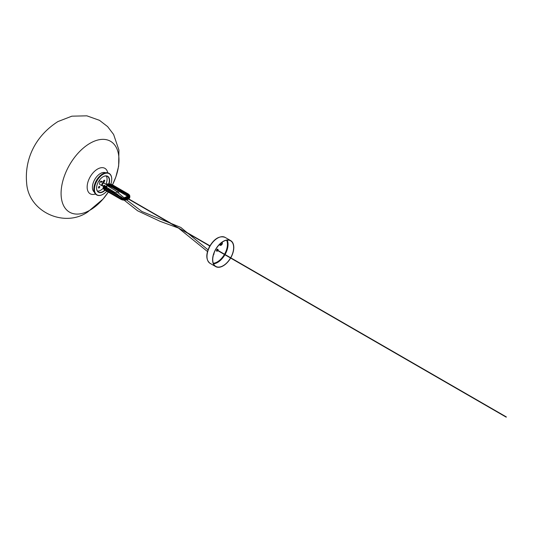 <?xml version="1.0" encoding="UTF-8"?>
<svg xmlns="http://www.w3.org/2000/svg" width="533" height="533" viewBox="0 0 533 533"><rect width="100%" height="100%" fill="white"/><g stroke="black" fill="none" stroke-linecap="round" stroke-linejoin="round"><path stroke-width="0.8" d="M128.246 198.616L128.246 198.969L128.246 198.616M126.907 197.423L126.548 197.63M119.086 190.874L119.472 190.654L119.645 191.587L126.861 195.778A3.391 1.959 0 0 1 127.121 195.944M115.095 193.439L114.735 193.232M120.678 199.209L104.808 190.088L104.768 189.222A5.357 3.091 180 0 1 103.195 187.036A5.357 3.091 180 0 1 103.955 185.451L105.454 186.07L105.454 187.183M103.955 185.451L104.135 185.304A5.177 2.991 180 0 0 104.894 188.975L105.421 188.569A4.431 2.558 180 0 1 104.728 185.471M104.308 183.359A1.819 1.053 120 0 0 103.935 182.652A1.819 1.053 120 0 0 103.022 182.739A1.819 1.053 120 0 0 101.836 184.345A1.819 1.053 120 0 0 102.116 185.804A1.819 1.053 120 0 0 102.916 185.77M103.935 182.652L101.663 181.34A1.819 1.053 120 0 0 100.75 181.427A1.819 1.053 120 0 0 99.564 183.032A1.819 1.053 120 0 0 99.844 184.491L102.116 185.804M106.54 184.671L106.32 184.545A4.431 2.558 180 0 1 111.69 184.944L127.594 194.132A4.431 2.558 0 0 1 127.594 197.75A4.431 2.558 0 0 1 121.331 197.75L105.421 188.569M106.56 184.665A4.137 2.392 180 0 1 111.477 185.064L127.387 194.252A4.137 2.392 0 0 1 127.387 197.63A4.137 2.392 0 0 1 121.537 197.63L105.627 188.449A4.137 2.392 180 0 1 104.941 185.591M99.658 179.874A0.913 0.526 -60 0 1 99.085 181.287A0.913 0.526 -60 0 1 98.652 181.347M99.085 187.956A0.913 0.526 -60 0 1 98.438 187.583A0.913 0.526 -60 0 1 99.085 186.47L99.085 186.47A0.913 0.526 -60 0 1 99.731 186.843A0.913 0.526 -60 0 1 99.085 187.956M98.465 187.363L98.911 186.597M104.082 181.733A0.913 0.526 -60 0 1 103.442 181.367A0.913 0.526 -60 0 1 104.082 180.247L104.082 180.247A0.913 0.526 -60 0 1 104.728 180.62A0.913 0.526 -60 0 1 104.082 181.733M103.462 181.147L103.908 180.381M97.446 191.054A8.948 5.163 120 0 0 100.75 190.221A8.948 5.163 120 0 0 103.235 188.196M105.867 184.258A8.948 5.163 120 0 0 106.147 175.983M105.114 190.268A9.214 5.317 -60 0 1 103.102 191.793A9.214 5.317 -60 0 1 96.586 188.036A9.214 5.317 -60 0 1 103.102 176.749L103.102 176.749A9.214 5.317 -60 0 1 109.058 183.865M107.246 187.683A9.214 5.317 -60 0 1 106.673 188.502M96.586 187.942A9.001 5.197 120 0 0 98.452 191.98A9.001 5.197 120 0 0 102.949 191.534A9.001 5.197 120 0 0 104.841 190.108M106.413 188.349A9.001 5.197 120 0 0 106.8 187.809M108.752 183.858A9.001 5.197 120 0 0 107.446 176.39A9.001 5.197 120 0 0 103.022 176.796M110.864 184.158A12.212 7.049 120 0 0 111.737 179.288A12.212 7.049 120 0 0 103.102 174.298A12.212 7.049 120 0 0 94.461 189.255A12.212 7.049 120 0 0 103.102 194.245L102.949 194.332A12.426 7.176 -60 0 1 96.733 194.945A12.426 7.176 -60 0 1 94.827 184.991A12.426 7.176 -60 0 1 102.949 174.038A12.426 7.176 -60 0 1 109.165 173.425A12.426 7.176 -60 0 1 111.737 179.115A12.426 7.176 -60 0 1 111.737 179.201M109.005 173.338A12.426 7.176 120 0 0 108.859 173.245A12.426 7.176 120 0 0 102.642 173.865A12.426 7.176 120 0 0 94.528 184.811A12.426 7.176 120 0 0 96.433 194.772A12.426 7.176 120 0 0 96.586 194.858M102.949 194.332L103.102 194.245A12.212 7.049 120 0 0 106.747 191.207M108.192 189.382A12.212 7.049 120 0 0 108.752 188.549M109.611 187.07A12.212 7.049 120 0 0 110.018 186.237M102.03 181.82L101.177 181.873L102.03 181.82M101.303 181.913L101.91 181.833L101.303 181.913M213.92 253.408A0.859 0.486 -60.9 0 1 213.486 254.754M103.922 181.1A8.621 4.977 120 0 0 104.095 180.48M217.804 249.237A1.113 0.646 -60 0 1 217.757 250.317A1.126 0.646 -60 0 0 217.77 249.191A1.113 0.646 -60 0 1 217.804 249.237M216.658 251.123A1.126 0.646 -60 0 0 217.631 250.55A1.113 0.646 -60 0 1 216.638 251.103M216.578 251.03A1.073 0.62 120 0 0 217.571 250.517M217.704 250.283A1.073 0.62 120 0 0 217.744 249.257A1.073 0.62 120 0 0 217.651 249.171M217.917 250.403A1.126 0.646 120 0 0 217.85 249.224A1.126 0.646 120 0 0 216.691 249.93A1.126 0.646 120 0 0 216.724 251.17A1.126 0.646 120 0 0 217.777 250.637M230.523 257.992A14.784 8.535 -60 0 1 215.805 266.413A14.784 8.535 -60 0 1 215.372 250.124A14.784 8.535 -60 0 1 230.589 240.809A14.784 8.535 -60 0 1 231.022 257.099A14.784 8.535 -60 0 1 230.656 257.759M230.629 258.052A14.997 8.661 -60 0 1 215.698 266.6A14.997 8.661 -60 0 1 215.259 250.07A14.997 8.661 -60 0 1 230.696 240.623A14.997 8.661 -60 0 1 231.135 257.146A14.997 8.661 -60 0 1 230.762 257.825M220.069 245.253A1.819 1.053 -60 0 1 219.969 245.207A1.819 1.053 -60 0 1 219.596 244.361M220.682 243.881A0.966 0.56 -60 0 1 221.781 243.035A0.966 0.56 -60 0 1 221.915 243.854A0.966 0.56 -60 0 1 220.815 244.707A0.966 0.56 -60 0 1 220.682 243.881M105.581 172.752A11.246 6.496 120 0 0 100.384 173.518A11.246 6.496 120 0 0 93.155 183.059A11.246 6.496 120 0 0 94.361 192.18M107.719 172.799A14.691 8.481 120 0 0 97.539 169.068A14.691 8.481 120 0 0 87.205 185.83A14.691 8.481 120 0 0 95.474 194.012M90.024 143.297A40.934 23.632 120 0 0 61.082 193.439A40.934 23.632 120 0 0 90.024 210.149A40.934 23.632 120 0 0 108.292 192.1L103.069 199.049L87.698 211.994C64.433 228.124 28.509 211.828 26.657 183.205C24.491 160.606 34.112 136.788 57.917 121.577L71.895 116.167L86.872 115.834L99.498 120.338L107.599 126.588L113.609 134.463L118.926 150.093L118.646 166.163L115.841 176.976L112.476 184.858A40.934 23.632 120 0 0 116.167 147.275A40.934 23.632 120 0 0 90.024 143.297M109.532 190.154A40.934 23.632 120 0 0 110.058 189.288L109.532 190.154M110.911 187.803A40.934 23.632 120 0 0 111.41 186.903L110.911 187.803M107.04 187.683A1.392 0.806 -60 0 1 106.34 187.749A1.392 0.806 -60 0 1 106.127 186.637A1.392 0.806 -60 0 1 107.04 185.411A1.392 0.806 -60 0 1 107.733 185.337A1.392 0.806 -60 0 1 108.026 186.024M103.442 186.077L102.629 185.611A1.392 0.806 120 0 1 102.416 184.491A1.392 0.806 120 0 1 103.329 183.265A1.392 0.806 120 0 1 104.022 183.199L107.733 185.337L108.046 186.164A1.286 0.74 120 0 0 107.113 185.537A1.286 0.74 120 0 0 106.207 187.116A1.286 0.74 120 0 0 107.113 187.643A1.286 0.74 120 0 0 107.146 187.623M106.98 187.529A1.073 0.62 -60 0 1 106.36 186.95A1.073 0.62 -60 0 1 107.113 185.717A1.073 0.62 -60 0 1 107.866 186.064M106.36 186.983A0.966 0.56 120 0 0 106.56 187.383A0.966 0.56 120 0 0 106.8 187.423M107.699 185.964A0.966 0.56 120 0 0 107.519 185.711A0.966 0.56 120 0 0 107.113 185.717M127.121 197.263A3.211 1.852 0 0 0 127.673 196.217A3.211 1.852 0 0 0 126.734 194.911L126.734 195.678A3.211 1.852 0 0 1 127.6 196.59M111.477 185.064L110.824 185.724L119.285 190.607M119.645 190.814L126.861 194.665L110.951 185.477A3.391 1.959 180 0 0 107.246 185.058M107.606 185.264A3.211 1.852 180 0 1 110.824 185.724L110.824 186.497L118.593 190.981M108.052 185.97A3.211 1.852 180 0 1 110.824 186.497L118.566 190.994M119.639 191.614L126.734 195.704M121.537 197.63L122.064 197.43L106.28 188.322M122.064 197.43L106.24 188.249L105.341 187.036A3.211 1.852 180 0 1 105.554 186.37M105.914 184.291A5.177 2.991 180 0 1 112.216 184.751L111.69 184.944M105.627 188.449L106.154 188.249A3.391 1.959 180 0 1 105.454 186.07M105.9 188.082A3.211 1.852 180 0 1 105.341 187.036M112.336 184.818L128.127 193.932L127.594 194.132M127.387 194.252L126.861 194.665A3.391 1.959 0 0 1 127.44 196.983A3.391 1.959 0 0 1 123.756 197.963M128.246 194.005L128.127 193.932A5.177 2.991 0 0 1 128.127 198.163A5.177 2.991 0 0 1 120.798 198.163L121.331 197.75M118.533 191.014L110.871 186.59L108.052 186.064A3.391 1.959 180 0 1 110.831 186.53M104.768 190.021A5.177 2.991 180 0 1 104.315 189.695M104.768 189.995A5.357 3.091 180 0 1 103.195 187.809L104.808 190.088L120.671 199.175L104.768 189.995M104.768 189.222L120.671 198.409L104.768 189.222M124.142 200.148A5.177 2.991 0 0 1 120.798 199.275L124.162 200.168M128.5 199.089L126.094 200.022A5.177 2.991 0 0 0 128.453 199.069A5.357 3.091 0 0 1 120.671 199.175L120.671 198.409A5.357 3.091 0 0 0 126.514 199.076A5.357 3.091 0 0 0 129.819 196.217A5.357 3.091 0 0 0 128.7 194.332M128.686 198.889A5.177 2.991 0 0 0 128.7 198.882A5.357 3.091 0 0 0 129.819 196.99L128.733 198.916M226.632 240.223A14.358 8.288 -60 0 1 224.886 253.581A14.358 8.288 -60 0 1 224.533 254.228M224.4 254.461A14.358 8.288 -60 0 1 213.327 263.275M227.231 240.143A14.784 8.535 -60 0 1 225.419 253.861A14.784 8.535 -60 0 1 225.053 254.527M224.919 254.754A14.784 8.535 -60 0 1 213.553 263.842M209.656 246.839A14.997 8.661 -60 0 1 225.093 237.385C219.529 235.473 214.306 238.577 209.429 246.686C205.731 254.414 205.951 259.971 210.095 263.362A14.997 8.661 -60 0 1 209.656 246.839M221.188 245.153A1.819 1.053 -60 0 1 220.162 245.313A1.819 1.053 -60 0 1 219.809 244.141M221.735 242.502A1.499 0.866 -60 0 1 222.254 243.847A1.499 0.866 -60 0 1 220.835 245.24A1.499 0.866 -60 0 1 220.342 243.887A1.499 0.866 -60 0 1 220.515 243.488M222.094 242.242A1.819 1.053 -60 0 1 222.354 243.135M118.026 192.54L119.732 191.56M105.501 187.263L107.173 187.643M106.56 187.383L107.093 185.764L107.519 185.711M119.599 191.633L126.781 195.778L127.673 196.99M105.547 187.19L105.341 187.809M105.801 184.298L112.296 184.751L128.206 193.939L129.819 196.217L129.819 196.99M104.015 185.337L103.195 187.809M127.673 196.217L123.729 197.936M114.775 193.179L119.192 190.634M101.177 182.486L101.177 181.873M106.42 187.203L115.528 192.746M116.441 193.459L119.039 195.644M124.056 200.075L137.627 210.808L160.147 221.348L178.435 228.044L207.477 251.529M107.246 185.697L115.634 190.694L124.282 197.983M125.415 198.989L141.878 211.494L180.8 227.431L208.017 249.844M506.217 417.166L216.665 249.99M209.789 246.026L128.093 198.856M506.35 416.933L216.798 249.757M209.922 245.793L186.61 232.335M170.653 223.12L128.233 198.629M230.696 240.623L225.093 237.385M215.698 266.6L210.095 263.362M221.981 242.162L222.328 243.821L219.969 245.207"/></g></svg>
